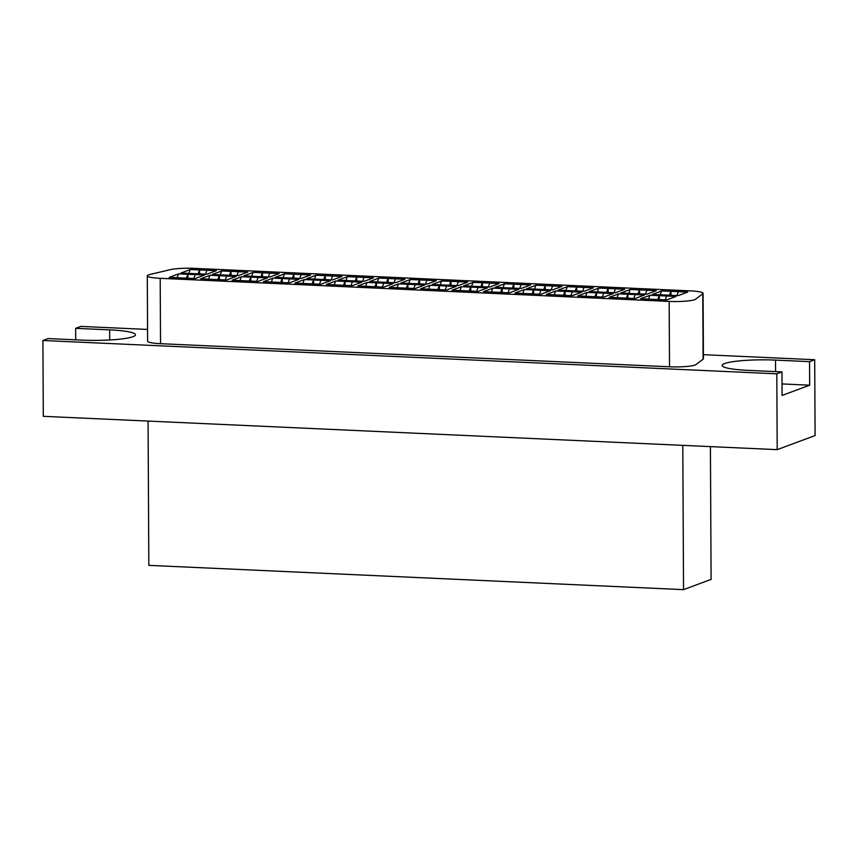 <?xml version="1.0" encoding="UTF-8"?>
<svg xmlns="http://www.w3.org/2000/svg" width="858" height="858" viewBox="0 0 858 858"><rect width="100%" height="100%" fill="white"/><g stroke="black" fill="none" stroke-linecap="round" stroke-linejoin="round"><path stroke-width="1.29" d="M703.41 354.676L814.703 359.727L815.1 435.564L777.198 449.646L43.297 416.323L42.9 340.497L48.069 338.578L82.089 340.122A39.597 5.384 -0.3 0 0 135.467 334.792A39.597 5.384 -0.3 0 0 109.652 329.869L75.633 328.324L80.802 326.405L147.565 329.44M75.697 339.832L75.633 328.324M147.286 275.847L147.619 341.227A19.798 2.692 -0.3 0 0 160.532 343.683L160.189 278.303A19.798 2.692 179.7 0 1 147.286 275.847A19.798 2.692 179.7 0 1 150 274.474L170.324 269.648A19.798 2.692 179.7 0 1 194.294 268.361L690.186 290.873A19.798 2.692 -0.3 0 1 703.088 293.329A19.798 2.692 -0.3 0 1 702.766 293.822L703.11 359.191L695.87 364.618A19.798 2.692 179.7 0 1 669.508 366.784L160.532 343.683M682.786 445.366L683.536 589.639L148.831 565.358L148.069 421.085M188.91 273.391A13.202 4.558 -87.4 0 1 190.326 269.53L180.909 273.026L190.186 273.455L206.885 274.206L216.313 270.71L199.603 269.948L199.624 273.884M177.241 277.735A13.202 4.558 -87.4 0 1 178.657 273.863L169.241 277.37L185.939 278.131L195.216 278.55L204.644 275.043L187.934 274.292L187.956 278.217M190.326 269.53L199.603 269.948A13.202 4.558 92.6 0 0 198.198 273.82M205.62 274.152A13.202 4.558 -87.4 0 1 207.025 270.291M193.951 278.485A13.202 4.558 -87.4 0 1 195.356 274.624M178.657 273.863L187.934 274.292A13.202 4.558 92.6 0 0 186.529 278.153M220.334 274.817A13.202 4.558 -87.4 0 1 221.75 270.956L212.334 274.453L221.611 274.882L238.32 275.632L247.737 272.136L231.027 271.375L231.049 275.311M208.666 279.161A13.202 4.558 -87.4 0 1 210.081 275.289L200.665 278.796L217.364 279.558L226.641 279.976L236.068 276.469L219.358 275.718L219.38 279.644M221.75 270.956L231.027 271.375A13.202 4.558 92.6 0 0 229.622 275.246M237.044 275.579A13.202 4.558 -87.4 0 1 238.449 271.718M225.375 279.912A13.202 4.558 -87.4 0 1 226.78 276.051M210.081 275.289L219.358 275.718A13.202 4.558 92.6 0 0 217.953 279.579M251.759 276.244A13.202 4.558 -87.4 0 1 253.174 272.383L243.758 275.879L253.035 276.308L269.744 277.059L279.161 273.563L262.451 272.801L262.473 276.737M240.09 280.587A13.202 4.558 -87.4 0 1 241.506 276.716L232.089 280.223L248.788 280.984L258.076 281.403L267.492 277.895L250.783 277.145L250.804 281.07M253.174 272.383L262.451 272.801A13.202 4.558 92.6 0 0 261.046 276.673M268.468 277.005A13.202 4.558 -87.4 0 1 269.873 273.144M256.799 281.338A13.202 4.558 -87.4 0 1 258.204 277.477M241.506 276.716L250.783 277.145A13.202 4.558 92.6 0 0 249.378 281.006M283.194 277.67A13.202 4.558 -87.4 0 1 284.599 273.809L275.182 277.316L301.169 278.485L310.585 274.989L293.876 274.228L293.897 278.164M271.525 282.014A13.202 4.558 -87.4 0 1 272.93 278.153L263.513 281.649L280.212 282.411L289.5 282.829L298.916 279.333L282.207 278.571L282.228 282.496M284.599 273.809L293.876 274.228A13.202 4.558 92.6 0 0 292.471 278.099M299.892 278.432A13.202 4.558 -87.4 0 1 301.308 274.571M288.224 282.775A13.202 4.558 -87.4 0 1 289.639 278.904M272.93 278.153L282.207 278.571A13.202 4.558 92.6 0 0 280.802 282.432M314.618 279.097A13.202 4.558 -87.4 0 1 316.023 275.236L306.606 278.743L332.593 279.923L342.01 276.415L325.3 275.654L325.321 279.59M302.949 283.44A13.202 4.558 -87.4 0 1 304.354 279.579L294.938 283.076L311.636 283.837L320.924 284.255L330.341 280.759L313.631 279.998L313.653 283.923M316.023 275.236L325.3 275.654A13.202 4.558 92.6 0 0 323.895 279.526M331.317 279.858A13.202 4.558 -87.4 0 1 332.732 275.997M319.648 284.202A13.202 4.558 -87.4 0 1 321.064 280.33M304.354 279.579L313.631 279.998A13.202 4.558 92.6 0 0 312.226 283.859M346.042 280.523A13.202 4.558 -87.4 0 1 347.447 276.662L338.031 280.169L364.017 281.349L373.434 277.842L356.724 277.08L356.746 281.016M334.373 284.867A13.202 4.558 -87.4 0 1 335.778 281.006L326.362 284.502L343.061 285.264L352.348 285.682L361.765 282.185L345.055 281.424L345.077 285.349M347.447 276.662L356.724 277.08A13.202 4.558 92.6 0 0 355.319 280.952M362.741 281.285A13.202 4.558 -87.4 0 1 364.157 277.424M351.072 285.628A13.202 4.558 -87.4 0 1 352.488 281.756M335.778 281.006L345.055 281.424A13.202 4.558 92.6 0 0 343.65 285.285M777.198 449.646L776.801 373.82L42.9 340.497M776.801 373.82L781.97 371.9L747.951 370.356A39.597 5.384 179.7 0 1 722.136 365.433A39.597 5.384 179.7 0 1 775.514 360.103L809.534 361.647L814.703 359.727M703.088 293.329L703.431 358.708A19.798 2.692 179.7 0 1 703.11 359.191M669.508 366.784L669.165 301.415L160.189 278.303M710.413 446.621L711.1 579.397L683.536 589.639M669.165 301.415A19.798 2.692 -0.3 0 0 695.527 299.238L702.766 293.822M375.075 286.711A13.202 4.558 -87.4 0 1 376.49 282.85L393.189 283.612L383.773 287.108L357.786 285.929L367.203 282.432L376.49 282.85L376.501 286.776M378.871 278.089L404.858 279.268L395.441 282.775L369.455 281.596L378.871 278.089A13.202 4.558 92.6 0 0 377.466 281.95M406.499 288.138A13.202 4.558 -87.4 0 1 407.915 284.277L424.613 285.038L415.197 288.535L389.21 287.355L398.627 283.859L407.915 284.277L407.925 288.202M410.296 279.515L436.282 280.695L426.866 284.202L400.879 283.022L410.296 279.515A13.202 4.558 92.6 0 0 408.891 283.387M437.923 289.564A13.202 4.558 -87.4 0 1 439.339 285.703L456.038 286.465L446.621 289.961L420.635 288.781L430.051 285.285L439.339 285.703L439.35 289.629M441.72 280.941L467.707 282.121L458.29 285.628L432.303 284.448L441.72 280.941A13.202 4.558 92.6 0 0 440.315 284.813M469.347 290.991A13.202 4.558 -87.4 0 1 470.763 287.13L487.462 287.891L478.045 291.388L452.059 290.208L461.475 286.711L470.763 287.13L470.785 291.055M473.144 282.368L499.131 283.548L489.714 287.055L463.728 285.875L473.144 282.368A13.202 4.558 92.6 0 0 471.739 286.24M500.772 292.417A13.202 4.558 -87.4 0 1 502.187 288.556L518.886 289.318L509.47 292.814L483.483 291.634L492.9 288.138L502.187 288.556L502.209 292.481M504.568 283.794L530.555 284.974L521.138 288.481L495.152 287.301L504.568 283.794A13.202 4.558 92.6 0 0 503.163 287.666M532.196 293.844A13.202 4.558 -87.4 0 1 533.612 289.983L550.31 290.744L540.894 294.24L514.907 293.061L524.335 289.564L533.612 289.983L533.633 293.908M536.003 285.221L561.979 286.4L552.563 289.907L526.576 288.728L536.003 285.221A13.202 4.558 92.6 0 0 534.588 289.092M563.62 295.27A13.202 4.558 -87.4 0 1 565.036 291.409L581.735 292.17L572.318 295.667L546.332 294.487L555.759 290.991L565.036 291.409L565.057 295.334M567.428 286.647L593.404 287.827L583.987 291.334L558 290.154L567.428 286.647A13.202 4.558 92.6 0 0 566.012 290.519M595.044 296.696A13.202 4.558 -87.4 0 1 596.46 292.835L613.159 293.597L603.742 297.093L577.756 295.913L587.183 292.417L596.46 292.835L596.482 296.761M598.852 288.074L624.828 289.253L615.411 292.76L606.134 292.342L589.425 291.581L598.852 288.074A13.202 4.558 92.6 0 0 597.436 291.945M626.469 298.123A13.202 4.558 -87.4 0 1 627.884 294.262L644.583 295.023L635.167 298.52L609.191 297.34L618.607 293.844L627.884 294.262L627.906 298.187M630.276 289.5L656.252 290.68L646.835 294.187L637.558 293.768L620.86 293.007L630.276 289.5A13.202 4.558 92.6 0 0 628.86 293.372M657.893 299.549A13.202 4.558 -87.4 0 1 659.309 295.688L676.007 296.45L666.591 299.946L640.615 298.766L650.032 295.27L659.309 295.688L659.33 299.624M661.7 290.937L687.676 292.106L678.26 295.613L652.284 294.433L661.7 290.937A13.202 4.558 92.6 0 0 660.285 294.798M809.534 361.647L809.662 385.188L782.088 395.431L781.97 371.9M782.035 383.934L809.662 385.188M383.912 283.183A13.202 4.558 92.6 0 0 382.496 287.055M365.798 286.293A13.202 4.558 -87.4 0 1 367.203 282.432M386.744 282.379A13.202 4.558 -87.4 0 1 388.159 278.507L388.17 282.443M395.581 278.85A13.202 4.558 92.6 0 0 394.165 282.711M415.336 284.609A13.202 4.558 92.6 0 0 413.921 288.481M397.222 287.72A13.202 4.558 -87.4 0 1 398.627 283.859M418.168 283.805A13.202 4.558 -87.4 0 1 419.583 279.944L419.594 283.869M427.005 280.276A13.202 4.558 92.6 0 0 425.589 284.137M446.761 286.036A13.202 4.558 92.6 0 0 445.345 289.907M428.646 289.146A13.202 4.558 -87.4 0 1 430.051 285.285M449.592 285.231A13.202 4.558 -87.4 0 1 451.008 281.37L451.029 285.296M458.429 281.703A13.202 4.558 92.6 0 0 457.014 285.564M478.185 287.462A13.202 4.558 92.6 0 0 476.769 291.334M460.07 290.572A13.202 4.558 -87.4 0 1 461.475 286.711M481.016 286.658A13.202 4.558 -87.4 0 1 482.432 282.797L482.453 286.722M489.854 283.129A13.202 4.558 92.6 0 0 488.438 286.99M509.609 288.889A13.202 4.558 92.6 0 0 508.193 292.76M491.495 291.999A13.202 4.558 -87.4 0 1 492.9 288.138M512.441 288.084A13.202 4.558 -87.4 0 1 513.856 284.223L513.878 288.149M521.278 284.556A13.202 4.558 92.6 0 0 519.862 288.417M541.033 290.315A13.202 4.558 92.6 0 0 539.618 294.187M522.919 293.425A13.202 4.558 -87.4 0 1 524.335 289.564M543.865 289.511A13.202 4.558 -87.4 0 1 545.28 285.65L545.302 289.575M552.702 285.982A13.202 4.558 92.6 0 0 551.286 289.843M572.458 291.752A13.202 4.558 92.6 0 0 571.042 295.613M554.343 294.852A13.202 4.558 -87.4 0 1 555.759 290.991M575.289 290.937A13.202 4.558 -87.4 0 1 576.705 287.076L576.726 291.001M584.126 287.409A13.202 4.558 92.6 0 0 582.711 291.27M603.882 293.179A13.202 4.558 92.6 0 0 602.466 297.04M585.767 296.278A13.202 4.558 -87.4 0 1 587.183 292.417M606.713 292.364A13.202 4.558 -87.4 0 1 608.129 288.502L608.15 292.428M615.551 288.835A13.202 4.558 92.6 0 0 614.135 292.696M635.306 294.605A13.202 4.558 92.6 0 0 633.89 298.466M617.192 297.705A13.202 4.558 -87.4 0 1 618.607 293.844M638.138 293.79A13.202 4.558 -87.4 0 1 639.553 289.929L639.575 293.854M646.975 290.261A13.202 4.558 92.6 0 0 645.559 294.122M666.73 296.031A13.202 4.558 92.6 0 0 665.315 299.892M648.616 299.131A13.202 4.558 -87.4 0 1 650.032 295.27M669.562 295.216A13.202 4.558 -87.4 0 1 670.977 291.355L670.999 295.281M678.399 291.688A13.202 4.558 92.6 0 0 676.983 295.549M109.706 339.972L109.652 329.869M775.568 371.6L775.514 360.103"/></g></svg>
